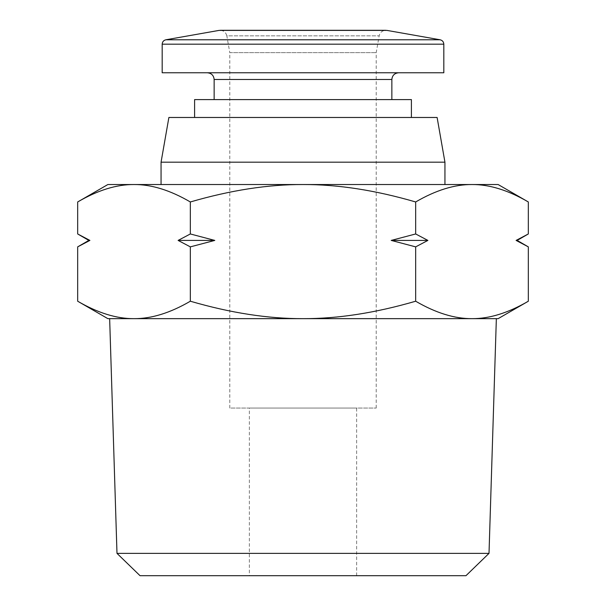 <?xml version="1.0" encoding="UTF-8"?>
<svg xmlns="http://www.w3.org/2000/svg" width="606" height="606" viewBox="0 0 606 606"><rect width="100%" height="100%" fill="white"/><g stroke="black" fill="none" stroke-linecap="round" stroke-linejoin="round"><path stroke-width="0.45" stroke-dasharray="3.03 2.27" d="M528.326 201.965C508.169 190.216 489.39 184.406 471.991 184.535L303 184.535C268.2 184.406 230.644 190.216 190.337 201.965L190.337 233.961L214.789 240.415L190.337 246.869L190.337 301.22C230.644 312.961 268.2 318.771 303 318.65C337.8 318.771 375.356 312.961 415.663 301.22L415.663 246.869L391.211 240.415L415.663 233.961L415.663 201.965C375.356 190.216 337.8 184.406 303 184.535L134.009 184.535C116.61 184.406 97.831 190.216 77.674 201.965M190.337 201.965C170.18 190.216 151.409 184.406 134.009 184.535L107.86 184.535M190.337 246.869L178.111 240.415L190.337 233.961M77.674 301.22C97.831 312.961 116.61 318.771 134.009 318.65C151.409 318.771 170.18 312.961 190.337 301.22M77.674 233.961L89.9 240.415L77.674 246.869M498.14 184.535L471.991 184.535C454.591 184.406 435.82 190.216 415.663 201.965M528.326 246.869L516.1 240.415L528.326 233.961M415.663 301.22C435.82 312.961 454.591 318.771 471.991 318.65C489.39 318.771 508.169 312.961 528.326 301.22M415.663 233.961L427.889 240.415L415.663 246.869M517.145 240.415L516.1 240.415M427.889 240.415L391.211 240.415M89.9 240.415L88.855 240.415M214.789 240.415L178.111 240.415M498.14 318.65L107.86 318.65M161.06 184.535L444.94 184.535L161.06 184.535M444.94 162.181L161.06 162.181M437.115 117.473L168.885 117.473M194.594 117.473L411.406 117.473L194.594 117.473M411.406 99.596L194.594 99.596M214.145 99.596L391.855 99.596L214.145 99.596M207.441 72.773L398.559 72.773L207.441 72.773M443.819 72.773L162.181 72.773M386.939 30.398L219.061 30.398C223.144 30.088 225.735 31.898 226.833 35.845L379.167 35.845L226.833 35.845L229.795 52.654L376.205 52.654L229.795 52.654L229.795 408.058L376.205 408.058L229.795 408.058M249.354 408.058L356.646 408.058L249.354 408.058L249.354 575.7L356.646 575.7L249.354 575.7M465.961 575.7L140.039 575.7M489.012 553.361L116.988 553.361M134.009 318.65L471.991 318.65M496.352 318.65L109.648 318.65M391.855 79.477L214.145 79.477M443.819 44.185L162.181 44.185M440.123 39.784L165.877 39.784M376.205 408.058L376.205 52.654L379.167 35.845C380.03 32.398 382.234 30.558 385.772 30.3M356.646 575.7L356.646 408.058"/><path stroke-width="0.91" d="M77.674 246.869L89.9 240.415L88.855 240.415L77.674 246.869L77.674 301.22C97.831 312.961 116.61 318.771 134.009 318.65L303 318.65C268.2 318.771 230.644 312.961 190.337 301.22C170.18 312.961 151.409 318.771 134.009 318.65L107.86 318.65L77.674 301.22M77.674 201.965C97.831 190.216 116.61 184.406 134.009 184.535L107.86 184.535L77.674 201.965L77.674 233.961L89.9 240.415M190.337 201.965C230.644 190.216 268.2 184.406 303 184.535L134.009 184.535C151.409 184.406 170.18 190.216 190.337 201.965L190.337 233.961L178.111 240.415L190.337 246.869L190.337 301.22M190.337 246.869L214.789 240.415L190.337 233.961M415.663 301.22C375.356 312.961 337.8 318.771 303 318.65L471.991 318.65C454.591 318.771 435.82 312.961 415.663 301.22L415.663 246.869L427.889 240.415L415.663 233.961L391.211 240.415L415.663 246.869M415.663 201.965C435.82 190.216 454.591 184.406 471.991 184.535L303 184.535C337.8 184.406 375.356 190.216 415.663 201.965L415.663 233.961M528.326 301.22C508.169 312.961 489.39 318.771 471.991 318.65L498.14 318.65L528.326 301.22L528.326 246.869L516.1 240.415L517.145 240.415L528.326 233.961L516.1 240.415M528.326 201.965L498.14 184.535L471.991 184.535C489.39 184.406 508.169 190.216 528.326 201.965L528.326 233.961M391.211 240.415L427.889 240.415M178.111 240.415L214.789 240.415M161.06 184.535L161.06 162.181L444.94 162.181L444.94 184.535M161.06 162.181L168.885 117.473L437.115 117.473L444.94 162.181M194.594 117.473L194.594 99.596L411.406 99.596L411.406 117.473M214.145 99.596L214.145 79.477L391.855 79.477C392.271 75.432 394.514 73.197 398.559 72.773M207.441 72.773C211.486 73.197 213.721 75.432 214.145 79.477M162.181 44.185L162.181 72.773L443.819 72.773L443.819 44.185L162.181 44.185C162.347 41.822 163.582 40.36 165.877 39.784L440.123 39.784C442.418 40.36 443.653 41.822 443.819 44.185M440.123 39.784L386.939 30.398L219.061 30.398L165.877 39.784M489.012 553.361L116.988 553.361L140.039 575.7L465.961 575.7L489.012 553.361L496.352 318.65L471.991 318.65M116.988 553.361L109.648 318.65L134.009 318.65M88.855 240.415L77.674 233.961M517.145 240.415L528.326 246.869M391.855 99.596L391.855 79.477M386.939 30.398L220.228 30.3L385.772 30.3"/></g></svg>
